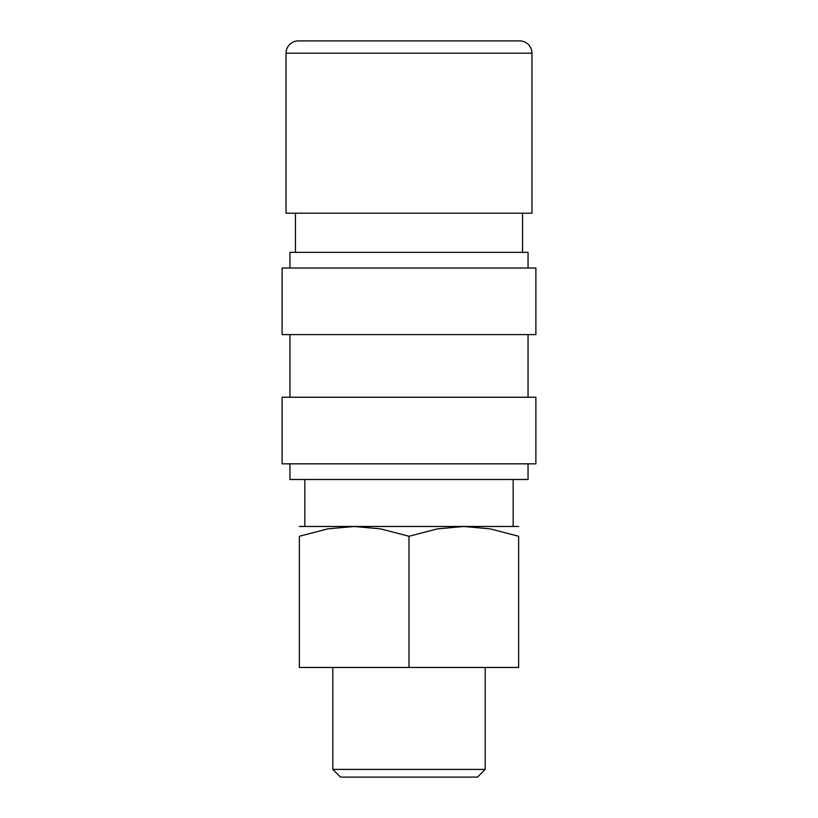 <?xml version="1.0" encoding="UTF-8"?>
<svg xmlns="http://www.w3.org/2000/svg" width="818" height="818" viewBox="0 0 818 818"><rect width="100%" height="100%" fill="white"/><g stroke="black" fill="none" stroke-linecap="round" stroke-linejoin="round"><path stroke-width="1.23" d="M531.966 53.201L531.966 213.201L286.034 213.201L286.034 53.201A12.301 12.301 0 0 1 298.335 40.9L519.665 40.9A12.301 12.301 0 0 1 531.966 53.201L286.034 53.201M299.357 526.475L518.643 526.475M354.174 526.475L380.585 528.878L409 536.271L437.415 528.878L463.826 526.475L490.238 528.878L518.643 536.271L518.643 667.457L299.357 667.457L299.357 536.271L327.762 528.878L354.174 526.475M332.814 769.411L340.503 777.1L477.497 777.1L485.186 769.411L332.814 769.411L332.814 667.457M528.05 463.826L528.05 479.491L289.95 479.491L289.95 463.826M409 397.251L282.118 397.251L282.118 463.826L535.882 463.826L535.882 397.251L409 397.251M409 268.028L282.118 268.028L282.118 334.593L535.882 334.593L535.882 268.028L409 268.028M528.05 268.028L528.05 252.363L289.95 252.363L289.95 268.028M299.357 536.291C299.357 523.162 299.357 523.162 299.357 536.291M518.643 536.291C518.643 523.162 518.643 523.162 518.643 536.291M409 667.457L409 536.271M295.441 213.201L295.441 252.363M304.838 479.491L304.838 526.475M485.186 667.457L485.186 769.411M289.95 334.593L289.95 397.251M528.05 334.593L528.05 397.251M513.162 479.491L513.162 526.475M522.559 213.201L522.559 252.363"/></g></svg>
